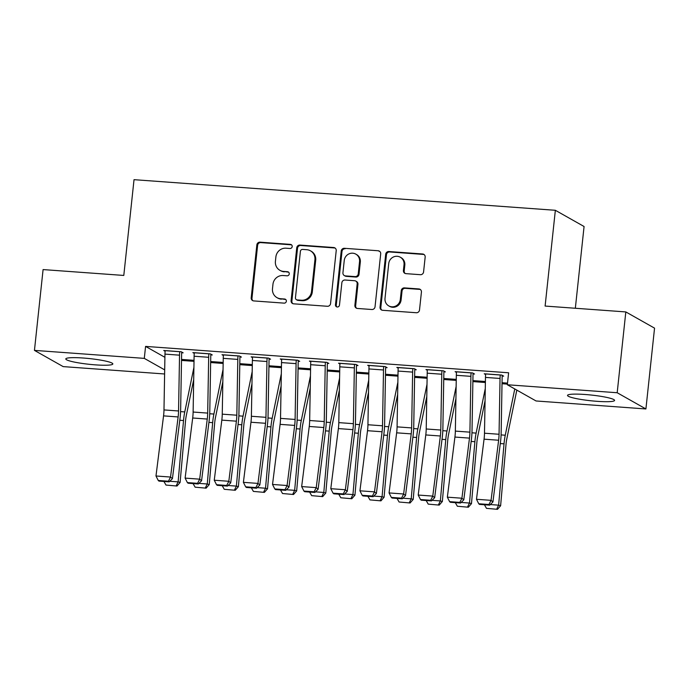 <?xml version="1.0" encoding="UTF-8"?>
<svg xmlns="http://www.w3.org/2000/svg" width="689" height="689" viewBox="0 0 689 689"><rect width="100%" height="100%" fill="white"/><g stroke="black" fill="none" stroke-linecap="round" stroke-linejoin="round"><path stroke-width="1.03" d="M292.196 246.576A2.084 1.989 -60.6 0 0 290.413 244.38L260.029 242.166A2.98 2.842 -60.6 0 0 256.851 244.896L251.201 297.777A2.98 2.842 -60.6 0 0 253.75 300.921L284.135 303.134A2.084 1.989 -60.6 0 0 285.375 299.259A2.084 1.989 -60.6 0 0 284.574 299.017L280.638 298.733A9.525 9.103 -60.6 0 1 272.491 288.665L272.965 284.256A9.525 9.103 -60.6 0 1 283.119 275.522L287.055 275.807A2.084 1.989 -60.6 0 0 288.295 271.94A2.084 1.989 -60.6 0 0 287.494 271.699L283.558 271.414A9.525 9.103 -60.6 0 1 275.411 261.346L275.884 256.937A9.525 9.103 -60.6 0 1 286.038 248.204L289.974 248.488A2.084 1.989 -60.6 0 0 292.196 246.576M291.576 244.879A2.084 1.989 -60.6 0 0 291.189 244.81L260.804 242.606A2.98 2.842 -60.6 0 0 257.626 245.336L251.976 298.216A2.98 2.842 -60.6 0 0 253.001 300.766M285.737 299.526A2.084 1.989 -60.6 0 0 285.349 299.457L280.638 298.733M288.657 272.207A2.084 1.989 -60.6 0 0 288.269 272.138L283.558 271.414M597.105 401.325A23.65 2.859 6.1 0 1 567.529 395.391A23.65 2.859 6.1 0 1 584.995 394.487A23.65 2.859 6.1 0 1 614.571 400.421A23.65 2.859 6.1 0 1 597.105 401.325M95.375 364.86A23.65 2.859 6.1 0 1 65.799 358.926A23.65 2.859 6.1 0 1 83.257 358.022A23.65 2.859 6.1 0 1 112.832 363.956A23.65 2.859 6.1 0 1 95.375 364.86M420.402 274.696A2.98 2.842 -60.6 0 0 423.571 271.966L425.165 257.126A2.98 2.842 -60.6 0 0 422.615 253.983L388.872 251.528A2.98 2.842 -60.6 0 0 385.694 254.258L380.044 307.139A2.98 2.842 -60.6 0 0 382.584 310.283L416.337 312.737A2.98 2.842 -60.6 0 0 419.506 310.007L421.427 292.093A2.98 2.842 -60.6 0 0 418.878 288.941L404.434 287.89A2.98 2.842 -60.6 0 0 401.265 290.62L400.309 299.508A7.958 7.613 -60.6 0 1 388.751 305.89A7.958 7.613 -60.6 0 1 385.013 298.397L388.734 263.586A7.958 7.613 -60.6 0 1 400.3 257.212A7.958 7.613 -60.6 0 1 404.03 264.697L403.409 270.501A2.98 2.842 -60.6 0 0 405.959 273.645L420.402 274.696M507.337 384.755L617.189 392.739L645.912 408.956L536.068 400.972L507.337 384.755L508.62 372.783L145.577 346.403L144.294 358.375L164.688 369.881M164.619 373.981L63.181 366.608L34.45 350.391L43.088 269.58L123.796 275.445L134.028 179.674L555.351 210.291L545.111 306.062L625.819 311.928L617.189 392.739M34.45 350.391L144.294 358.375M336.215 250.667A2.98 2.842 -60.6 0 0 333.674 247.523L299.922 245.069A2.98 2.842 -60.6 0 0 296.752 247.799L291.094 300.68A2.98 2.842 -60.6 0 0 293.643 303.823L327.387 306.278A2.98 2.842 -60.6 0 0 330.565 303.548L336.215 250.667M344.397 248.298L378.14 250.753A2.98 2.842 -60.6 0 1 380.69 253.897L375.04 306.777A2.98 2.842 -60.6 0 1 371.862 309.507L357.419 308.457A2.98 2.842 -60.6 0 1 354.878 305.313L357.169 283.868A2.98 2.842 -60.6 0 0 354.62 280.724L345.043 280.027A2.98 2.842 -60.6 0 0 341.865 282.757L339.479 305.081A2.084 1.989 -60.6 0 1 336.456 306.751A2.084 1.989 -60.6 0 1 335.474 304.788L341.219 251.029A2.98 2.842 -60.6 0 1 344.397 248.298L378.14 250.753M575.341 308.259L584.074 226.509L555.351 210.291M473.067 373.929L474.523 374.032L472.585 372.938L455.102 371.664L456.488 372.448M472.904 380.595L485.401 381.508M414.795 369.692L416.251 369.795L414.313 368.701L396.83 367.426L398.216 368.21M414.623 376.358L427.128 377.271M356.523 365.454L357.979 365.558L356.032 364.464L338.557 363.198L339.944 363.981M356.351 372.129L368.856 373.033M298.242 361.217L299.706 361.329L297.76 360.226L280.277 358.96L281.672 359.744M298.079 367.892L310.575 368.796M239.97 356.988L241.426 357.091L239.488 355.998L222.004 354.723L223.4 355.507M239.806 363.654L252.303 364.559M181.698 352.751L183.153 352.854L181.216 351.76L163.732 350.486L165.119 351.269M181.534 359.417L194.031 360.33M145.577 346.403L164.912 357.315M210.67 361.536L223.167 362.448M210.834 354.869L212.29 354.973L210.352 353.879L192.868 352.604L194.255 353.388M268.943 365.773L281.439 366.677M269.106 359.098L270.57 359.21L268.624 358.108L251.141 356.842L252.536 357.625M327.215 370.01L339.72 370.915M327.387 363.336L328.842 363.439L326.896 362.345L309.413 361.079L310.808 361.863M385.487 374.239L397.992 375.152M385.659 367.573L387.115 367.676L385.168 366.582L367.693 365.308L369.08 366.1M443.759 378.476L456.264 379.389M443.931 371.81L445.387 371.914L443.449 370.82L425.966 369.545L427.352 370.329M502.04 382.714L507.517 383.11M502.203 376.039L503.659 376.151L501.721 375.057L484.238 373.782L485.624 374.566M625.819 311.928L654.55 328.145L645.912 408.956M279.88 270.303L280.664 270.743A9.525 9.103 -60.6 0 0 284.333 271.854M276.961 297.622L277.745 298.061A9.525 9.103 -60.6 0 0 281.413 299.172M335.19 248.118A2.98 2.842 -60.6 0 0 334.449 247.954L300.697 245.508A2.98 2.842 -60.6 0 0 297.527 248.238L291.878 301.119A2.98 2.842 -60.6 0 0 292.903 303.66M302.626 249.409A2.084 1.989 -60.6 0 0 300.404 251.321L295.443 297.734A2.084 1.989 -60.6 0 0 297.226 299.939L301.377 300.24A9.525 9.103 -60.6 0 0 311.531 291.507L314.925 259.779A9.525 9.103 -60.6 0 0 306.777 249.711L302.626 249.409M296.425 299.698L297.2 300.137A2.084 1.989 -60.6 0 0 298.001 300.378L297.226 299.939M310.455 250.813L311.23 251.252A9.525 9.103 -60.6 0 1 315.7 260.218L312.306 291.938A9.525 9.103 -60.6 0 1 302.152 300.68L298.001 300.378M379.665 251.347A2.98 2.842 -60.6 0 0 378.916 251.192M355.774 281.069L356.549 281.508A2.98 2.842 -60.6 0 1 357.944 284.307L355.653 305.752A2.98 2.842 -60.6 0 0 356.678 308.302M345.172 248.738A2.98 2.842 -60.6 0 0 341.994 251.468L336.249 305.227A2.084 1.989 -60.6 0 0 336.869 306.924M359.546 261.613A7.958 7.613 -60.6 0 0 355.808 254.12A7.958 7.613 -60.6 0 0 344.242 260.502L342.933 272.766A2.98 2.842 -60.6 0 0 345.482 275.91L355.059 276.608A2.98 2.842 -60.6 0 0 358.237 273.877L359.546 261.613L360.321 262.053A7.958 7.613 -60.6 0 0 356.583 254.56L355.808 254.12M344.328 275.566L345.103 276.005A2.98 2.842 -60.6 0 0 346.257 276.349L345.482 275.91M360.321 262.053L359.012 274.317A2.98 2.842 -60.6 0 1 355.834 277.047L346.257 276.349M400.3 257.212L401.076 257.643A7.958 7.613 -60.6 0 1 404.813 265.136L404.193 270.941A2.98 2.842 -60.6 0 0 405.218 273.49M388.751 305.89L389.526 306.329A7.958 7.613 -60.6 0 0 401.093 299.948L400.309 299.508M420.402 289.544A2.98 2.842 -60.6 0 0 419.653 289.38L405.21 288.329A2.98 2.842 -60.6 0 0 402.04 291.059L401.093 299.948M424.131 254.577A2.98 2.842 -60.6 0 0 423.39 254.422L389.647 251.967A2.98 2.842 -60.6 0 0 386.469 254.697L380.819 307.578A2.98 2.842 -60.6 0 0 381.844 310.128M169.795 481.266L178.124 481.869L183.524 420.54A22.746 6.098 -85.8 0 1 184.764 411.927L193.91 367.401M176.186 485.805L178.124 481.869L180.113 482.446L176.987 486.038L165.989 485.065L176.987 486.038M193.695 379.596L186.34 415.372A15.158 4.065 94.2 0 0 185.513 421.117L180.113 482.446M165.989 485.065L163.939 481.473M179.76 351.657L179.751 351.717A10.611 2.842 94.2 0 0 179.536 355.171L178.554 410.98A15.158 4.065 -85.8 0 1 178.124 416.94L170.545 477.046L172.431 478.657L180.001 418.55A22.746 6.098 94.2 0 0 180.647 409.602L181.629 353.793A3.032 0.81 -85.8 0 1 181.689 352.811L181.775 352.07M165.188 350.598L165.188 350.658A10.611 2.842 94.2 0 0 164.964 354.112L163.982 409.921A15.158 4.065 -85.8 0 1 163.551 415.88L155.981 475.987L170.545 477.046L168.443 481.215L158.246 480.474L158.995 481.111L169.193 481.852L168.443 481.215M169.193 481.852L172.431 478.657M155.981 475.987L158.246 480.474M198.932 483.385L207.26 483.988L212.66 422.658A22.746 6.098 -85.8 0 1 213.9 414.046L223.047 369.519M205.331 487.924L207.26 483.988L209.249 484.565L206.123 488.156L195.125 487.183L206.123 488.156M222.831 381.706L215.476 417.491A15.158 4.065 94.2 0 0 214.658 423.235L209.249 484.565M195.125 487.183L193.075 483.592M228.068 485.495L236.396 486.107L241.796 424.768A22.746 6.098 -85.8 0 1 243.036 416.165L252.183 371.638M234.467 490.043L236.396 486.107L238.385 486.684L235.259 490.275L224.269 489.302L235.259 490.275M251.967 383.825L244.612 419.61A15.158 4.065 94.2 0 0 243.794 425.354L238.385 486.684M224.269 489.302L222.211 485.711M208.896 353.767L208.888 353.827A10.611 2.842 94.2 0 0 208.672 357.29L207.69 413.099A15.158 4.065 -85.8 0 1 207.26 419.058L199.681 479.165L201.567 480.776L209.137 420.669A22.746 6.098 94.2 0 0 209.783 411.721L210.765 355.912A3.032 0.81 -85.8 0 1 210.834 354.93L210.912 354.189M194.324 352.716L194.324 352.768A10.611 2.842 94.2 0 0 194.109 356.23L193.118 412.039A15.158 4.065 -85.8 0 1 192.687 417.999L185.117 478.106L199.681 479.165L197.579 483.334L187.382 482.593L188.131 483.23L198.329 483.971L197.579 483.334M198.329 483.971L201.567 480.776M185.117 478.106L187.382 482.593M238.032 355.886L238.024 355.946A10.611 2.842 94.2 0 0 237.808 359.408L236.827 415.209A15.158 4.065 -85.8 0 1 236.396 421.177L228.817 481.284L230.703 482.894L238.273 422.788A22.746 6.098 94.2 0 0 238.919 413.839L239.901 358.03A3.032 0.81 -85.8 0 1 239.97 357.04L240.048 356.308M223.46 354.826L223.46 354.887A10.611 2.842 94.2 0 0 223.245 358.349L222.254 414.158A15.158 4.065 -85.8 0 1 221.824 420.118L214.253 480.224L228.817 481.284L226.715 485.452L216.518 484.703L217.268 485.349L227.465 486.089L226.715 485.452M227.465 486.089L230.703 482.894M214.253 480.224L216.518 484.703M257.204 487.614L265.532 488.225L270.932 426.887A22.746 6.098 -85.8 0 1 272.172 418.283L281.319 373.757M263.603 492.161L265.532 488.225L267.521 488.802L264.395 492.385L253.406 491.412L264.395 492.385M281.103 385.943L273.748 421.728A15.158 4.065 94.2 0 0 272.93 427.464L267.521 488.802M253.406 491.412L251.347 487.829M286.34 489.733L294.668 490.335L300.077 429.006A22.746 6.098 -85.8 0 1 301.308 420.393L310.455 375.875M292.739 494.271L294.668 490.335L296.658 490.921L293.531 494.504L282.542 493.531L293.531 494.504M310.239 388.062L302.884 423.847A15.158 4.065 94.2 0 0 302.066 429.583L296.658 490.921M282.542 493.531L280.483 489.948M267.168 358.004L267.16 358.065A10.611 2.842 94.2 0 0 266.944 361.527L265.963 417.327A15.158 4.065 -85.8 0 1 265.532 423.296L257.962 483.402L259.839 485.004L267.418 424.906A22.746 6.098 94.2 0 0 268.055 415.958L269.046 360.149A3.032 0.81 -85.8 0 1 269.106 359.158L269.184 358.426M252.596 356.945L252.596 357.005A10.611 2.842 94.2 0 0 252.381 360.468L251.39 416.268A15.158 4.065 -85.8 0 1 250.968 422.236L243.389 482.343L257.962 483.402L255.852 487.562L245.654 486.822L246.404 487.467L256.609 488.208L255.852 487.562M256.609 488.208L259.839 485.004M243.389 482.343L245.654 486.822M296.304 360.123L296.296 360.183A10.611 2.842 94.2 0 0 296.081 363.646L295.099 419.446A15.158 4.065 -85.8 0 1 294.668 425.414L287.098 485.521L288.975 487.123L296.554 427.016A22.746 6.098 94.2 0 0 297.192 418.077L298.182 362.268A3.032 0.81 -85.8 0 1 298.242 361.277L298.32 360.545M281.741 359.064L281.732 359.124A10.611 2.842 94.2 0 0 281.517 362.586L280.526 418.387A15.158 4.065 -85.8 0 1 280.104 424.355L272.525 484.462L287.098 485.521L284.988 489.681L274.79 488.94L275.548 489.586L285.746 490.327L284.988 489.681M285.746 490.327L288.975 487.123M272.525 484.462L274.79 488.94M315.476 491.851L323.804 492.454L329.213 431.125A22.746 6.098 -85.8 0 1 330.444 422.512L339.591 377.994M321.875 496.39L323.804 492.454L325.802 493.031L322.667 496.623L311.678 495.649L322.667 496.623M339.376 390.181L332.02 425.966A15.158 4.065 94.2 0 0 331.202 431.702L325.802 493.031M311.678 495.649L309.619 492.058M325.441 362.242L325.432 362.302A10.611 2.842 94.2 0 0 325.217 365.756L324.235 421.565A15.158 4.065 -85.8 0 1 323.804 427.533L316.234 487.631L318.111 489.242L325.69 429.135A22.746 6.098 94.2 0 0 326.328 420.195L327.318 364.386A3.032 0.81 -85.8 0 1 327.378 363.396L327.456 362.664M310.877 361.182L310.868 361.243A10.611 2.842 94.2 0 0 310.653 364.696L309.662 420.505A15.158 4.065 -85.8 0 1 309.24 426.474L301.661 486.58L316.234 487.631L314.124 491.8L303.927 491.059L304.684 491.705L314.882 492.446L314.124 491.8M314.882 492.446L318.111 489.242M301.661 486.58L303.927 491.059M344.612 493.97L352.94 494.573L358.349 433.243A22.746 6.098 -85.8 0 1 359.58 424.631L368.727 380.113M351.011 498.509L352.94 494.573L354.938 495.15L351.803 498.741L340.814 497.768L351.803 498.741M368.512 392.299L361.165 428.084A15.158 4.065 94.2 0 0 360.338 433.82L354.938 495.15M340.814 497.768L338.755 494.177M354.577 364.36L354.577 364.421A10.611 2.842 94.2 0 0 354.353 367.874L353.371 423.683A15.158 4.065 -85.8 0 1 352.94 429.643L345.37 489.75L347.247 491.36L354.826 431.254A22.746 6.098 94.2 0 0 355.464 422.305L356.454 366.505A3.032 0.81 -85.8 0 1 356.514 365.514L356.592 364.782M340.013 363.301L340.004 363.361A10.611 2.842 94.2 0 0 339.789 366.815L338.799 422.624A15.158 4.065 -85.8 0 1 338.377 428.592L330.798 488.69L345.37 489.75L343.26 493.918L333.063 493.178L333.82 493.824L344.018 494.564L343.26 493.918M344.018 494.564L347.247 491.36M330.798 488.69L333.063 493.178M373.748 496.089L382.076 496.691L387.485 435.362A22.746 6.098 -85.8 0 1 388.717 426.749L397.863 382.231M380.147 500.627L382.076 496.691L384.074 497.269L380.939 500.86L369.95 499.887L380.939 500.86M397.648 394.418L390.301 430.194A15.158 4.065 94.2 0 0 389.474 435.939L384.074 497.269M369.95 499.887L367.892 496.295M383.713 366.479L383.713 366.539A10.611 2.842 94.2 0 0 383.497 369.993L382.507 425.802A15.158 4.065 -85.8 0 1 382.076 431.762L374.506 491.868L376.383 493.479L383.962 433.372A22.746 6.098 94.2 0 0 384.6 424.424L385.59 368.624A3.032 0.81 -85.8 0 1 385.651 367.633L385.728 366.892M369.149 365.42L369.14 365.48A10.611 2.842 94.2 0 0 368.925 368.934L367.943 424.743A15.158 4.065 -85.8 0 1 367.513 430.703L359.934 490.809L374.506 491.868L372.396 496.037L362.199 495.296L362.957 495.942L373.154 496.683L372.396 496.037M373.154 496.683L376.383 493.479M359.934 490.809L362.199 495.296M402.884 498.207L411.221 498.81L416.621 437.481A22.746 6.098 -85.8 0 1 417.853 428.868L426.999 384.341M409.283 502.746L411.221 498.81L413.211 499.387L410.084 502.979L399.086 502.005L410.084 502.979M426.784 396.537L419.437 432.313A15.158 4.065 94.2 0 0 418.611 438.058L413.211 499.387M399.086 502.005L397.028 498.414M412.849 368.598L412.849 368.658A10.611 2.842 94.2 0 0 412.633 372.112L411.643 427.921A15.158 4.065 -85.8 0 1 411.212 433.881L403.642 493.987L405.52 495.598L413.099 435.491A22.746 6.098 94.2 0 0 413.736 426.543L414.726 370.734A3.032 0.81 -85.8 0 1 414.787 369.752L414.864 369.011M398.285 367.538L398.276 367.599A10.611 2.842 94.2 0 0 398.061 371.052L397.079 426.861A15.158 4.065 -85.8 0 1 396.649 432.821L389.07 492.928L403.642 493.987L401.541 498.156L391.335 497.415L392.093 498.052L402.29 498.793L401.541 498.156M402.29 498.793L405.52 495.598M389.07 492.928L391.335 497.415M432.029 500.326L440.357 500.929L445.757 439.599A22.746 6.098 -85.8 0 1 446.989 430.987L456.135 386.46M438.419 504.865L440.357 500.929L442.347 501.506L439.22 505.097L428.222 504.124L439.22 505.097M455.92 398.647L448.573 434.432A15.158 4.065 94.2 0 0 447.747 440.176L442.347 501.506M428.222 504.124L426.164 500.533M441.985 370.708L441.985 370.768A10.611 2.842 94.2 0 0 441.77 374.23L440.779 430.039A15.158 4.065 -85.8 0 1 440.357 435.999L432.778 496.106L434.664 497.716L442.235 437.61A22.746 6.098 94.2 0 0 442.872 428.661L443.862 372.852A3.032 0.81 -85.8 0 1 443.923 371.871L444 371.13M427.421 369.657L427.413 369.709A10.611 2.842 94.2 0 0 427.197 373.171L426.215 428.98A15.158 4.065 -85.8 0 1 425.785 434.94L418.206 495.046L432.778 496.106L430.677 500.274L420.479 499.534L421.229 500.171L431.426 500.912L430.677 500.274M431.426 500.912L434.664 497.716M418.206 495.046L420.479 499.534M461.165 502.436L469.493 503.048L474.893 441.709A22.746 6.098 -85.8 0 1 476.125 433.105L485.271 388.579M467.555 506.983L469.493 503.048L471.483 503.625L468.356 507.216L457.358 506.243L468.356 507.216M485.056 400.765L477.71 436.55A15.158 4.065 94.2 0 0 476.883 442.295L471.483 503.625M457.358 506.243L455.3 502.651M471.13 372.827L471.121 372.887A10.611 2.842 94.2 0 0 470.906 376.349L469.915 432.158A15.158 4.065 -85.8 0 1 469.493 438.118L461.914 498.225L463.8 499.835L471.371 439.728A22.746 6.098 94.2 0 0 472.017 430.78L472.999 374.971A3.032 0.81 -85.8 0 1 473.059 373.989L473.136 373.249M456.557 371.767L456.549 371.827A10.611 2.842 94.2 0 0 456.333 375.29L455.351 431.099A15.158 4.065 -85.8 0 1 454.921 437.059L447.35 497.165L461.914 498.225L459.813 502.393L449.616 501.652L450.365 502.29L460.562 503.03L459.813 502.393M460.562 503.03L463.8 499.835M447.35 497.165L449.616 501.652M490.301 504.555L498.629 505.166L504.029 443.828A22.746 6.098 -85.8 0 1 505.261 435.224L514.769 388.949M496.691 509.102L498.629 505.166L500.619 505.743L497.492 509.326L486.494 508.353L497.492 509.326M516.819 390.112L506.846 438.669A15.158 4.065 94.2 0 0 506.019 444.414L500.619 505.743M486.494 508.353L484.436 504.77M500.266 374.945L500.257 375.005A10.611 2.842 94.2 0 0 500.042 378.468L499.051 434.268A15.158 4.065 -85.8 0 1 498.629 440.237L491.05 500.343L492.936 501.945L500.507 441.847A22.746 6.098 94.2 0 0 501.153 432.899L502.135 377.09A3.032 0.81 -85.8 0 1 502.195 376.099L502.272 375.367M485.693 373.886L485.685 373.946A10.611 2.842 94.2 0 0 485.469 377.408L484.488 433.209A15.158 4.065 -85.8 0 1 484.057 439.177L476.487 499.284L491.05 500.343L488.949 504.503L478.752 503.762L479.501 504.408L489.698 505.149L488.949 504.503M489.698 505.149L492.936 501.945M476.487 499.284L478.752 503.762M291.189 244.81L290.413 244.38M285.349 299.457L284.574 299.017M288.269 272.138L287.494 271.699M251.976 298.216L251.201 297.777M257.626 245.336L256.851 244.896M260.804 242.606L260.029 242.166M291.878 301.119L291.094 300.68M297.527 248.238L296.752 247.799M300.697 245.508L299.922 245.069M334.449 247.954L333.674 247.523M302.152 300.68L301.377 300.24M312.306 291.938L311.531 291.507M315.7 260.218L314.925 259.779M355.653 305.752L354.878 305.313M357.944 284.307L357.169 283.868M336.249 305.227L335.474 304.788M341.994 251.468L341.219 251.029M355.834 277.047L355.059 276.608M359.012 274.317L358.237 273.877M404.193 270.941L403.409 270.501M404.813 265.136L404.03 264.697M402.04 291.059L401.265 290.62M405.21 288.329L404.434 287.89M419.653 289.38L418.878 288.941M380.819 307.578L380.044 307.139M386.469 254.697L385.694 254.258M389.647 251.967L388.872 251.528M423.39 254.422L422.615 253.983M181.534 359.477L194.031 360.39M179.786 420.264L183.524 420.54M180.587 411.626L184.764 411.927M181.517 360.433L194.014 361.337M179.751 351.717L165.188 350.658M178.554 410.98L163.982 409.921M178.124 416.94L163.551 415.88M179.536 355.171L164.964 354.112M210.67 361.596L223.167 362.509M208.922 422.383L212.66 422.658M209.723 413.744L213.9 414.046M210.653 362.543L223.15 363.456M239.806 363.714L252.303 364.619M238.058 424.502L241.796 424.768M238.859 415.855L243.036 416.165M239.789 364.662L252.286 365.575M208.888 353.827L194.324 352.768M207.69 413.099L193.118 412.039M207.26 419.058L192.687 417.999M208.672 357.29L194.109 356.23M238.024 355.946L223.46 354.887M236.827 415.209L222.254 414.158M236.396 421.177L221.824 420.118M237.808 359.408L223.245 358.349M268.943 365.833L281.439 366.737M267.194 426.62L270.932 426.887M267.995 417.973L272.172 418.283M268.925 366.781L281.422 367.693M298.079 367.952L310.575 368.856M296.339 428.739L300.077 429.006M297.131 420.092L301.308 420.393M298.061 368.899L310.558 369.812M267.16 358.065L252.596 357.005M265.963 417.327L251.39 416.268M265.532 423.296L250.968 422.236M266.944 361.527L252.381 360.468M296.296 360.183L281.732 359.124M295.099 419.446L280.526 418.387M294.668 425.414L280.104 424.355M296.081 363.646L281.517 362.586M327.215 370.071L339.711 370.975M325.475 430.858L329.213 431.125M326.267 422.211L330.444 422.512M327.197 371.018L339.694 371.922M325.432 362.302L310.868 361.243M324.235 421.565L309.662 420.505M323.804 427.533L309.24 426.474M325.217 365.756L310.653 364.696M356.351 372.189L368.848 373.093M354.611 432.968L358.349 433.243M355.403 424.329L359.58 424.631M356.334 373.137L368.839 374.041M354.577 364.421L340.004 363.361M353.371 423.683L338.799 422.624M352.94 429.643L338.377 428.592M354.353 367.874L339.789 366.815M385.487 374.299L397.992 375.212M383.747 435.086L387.485 435.362M384.54 426.448L388.717 426.749M385.47 375.255L397.975 376.16M383.713 366.539L369.14 365.48M382.507 425.802L367.943 424.743M382.076 431.762L367.513 430.703M383.497 369.993L368.925 368.934M414.623 376.418L427.128 377.331M412.883 437.205L416.621 437.481M413.676 428.567L417.853 428.868M414.606 377.374L427.111 378.278M412.849 368.658L398.276 367.599M411.643 427.921L397.079 426.861M411.212 433.881L396.649 432.821M412.633 372.112L398.061 371.052M443.759 378.537L456.264 379.45M442.019 439.324L445.757 439.599M442.812 430.685L446.989 430.987M443.742 379.493L456.247 380.397M441.985 370.768L427.413 369.709M440.779 430.039L426.215 428.98M440.357 435.999L425.785 434.94M441.77 374.23L427.197 373.171M472.895 380.655L485.401 381.568M471.155 441.442L474.893 441.709M471.956 432.795L476.125 433.105M472.878 381.603L485.383 382.516M471.121 372.887L456.549 371.827M469.915 432.158L455.351 431.099M469.493 438.118L454.921 437.059M470.906 376.349L456.333 375.29M502.031 382.774L507.509 383.17M500.292 443.561L504.029 443.828M501.092 434.914L505.261 435.224M502.023 383.721L507.405 384.118M500.257 375.005L485.685 373.946M499.051 434.268L484.488 433.209M498.629 440.237L484.057 439.177M500.042 378.468L485.469 377.408"/></g></svg>
